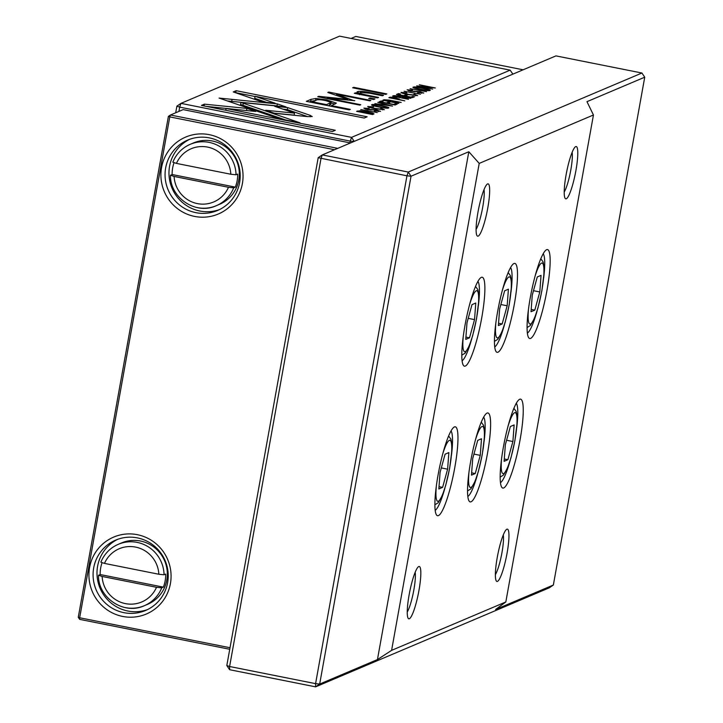 <?xml version="1.0" encoding="UTF-8"?>
<svg xmlns="http://www.w3.org/2000/svg" width="723" height="723" viewBox="0 0 723 723"><rect width="100%" height="100%" fill="white"/><g stroke="black" fill="none" stroke-linecap="round" stroke-linejoin="round"><path stroke-width="1.08" d="M523.118 69.797L355.806 36.448L351.098 38.446M137.352 534.686A41.78 40.94 67 0 1 170.411 583.615A41.78 40.94 67 0 1 122.648 616.43A41.78 40.94 67 0 1 89.589 567.501A41.78 40.94 67 0 1 137.352 534.686M123.922 612.67A38.229 37.46 -113 0 0 145.567 610.474A38.229 37.46 -113 0 0 167.989 571.495A38.229 37.46 -113 0 0 137.379 537.885A38.229 37.46 -113 0 0 115.743 540.081A38.229 37.46 -113 0 0 93.321 579.069A38.229 37.46 -113 0 0 123.922 612.67M209.327 134.677A41.78 40.94 67 0 1 242.386 183.606A41.78 40.94 67 0 1 194.623 216.421A41.78 40.94 67 0 1 161.563 167.492A41.78 40.94 67 0 1 209.327 134.677M195.897 212.661A38.229 37.46 -113 0 0 217.542 210.474A38.229 37.46 -113 0 0 239.964 171.487A38.229 37.46 -113 0 0 209.354 137.885A38.229 37.46 -113 0 0 187.709 140.072A38.229 37.46 -113 0 0 165.296 179.06A38.229 37.46 -113 0 0 195.897 212.661M117.722 539.313A38.229 37.46 -113 0 0 97.37 578.481A38.229 37.46 -113 0 0 127.844 611.016A38.229 37.46 -113 0 0 147.501 609.588M219.476 209.58A38.229 37.46 67 0 1 199.819 211.008A38.229 37.46 67 0 1 169.345 178.473A38.229 37.46 67 0 1 189.697 139.304M102.024 562.819A33.339 32.671 -113 0 0 100.172 574.541L98.545 575.228L102.133 576.457L156.502 587.293L161.726 587.826A33.339 32.671 67 0 1 144.311 605.702L147.582 604.32A33.339 32.671 -113 0 0 167.13 570.32A33.339 32.671 -113 0 0 140.443 541.012A33.339 32.671 -113 0 0 121.563 542.928L118.301 544.311A33.339 32.671 67 0 1 137.171 542.395A33.339 32.671 67 0 1 164.067 574.776L158.852 574.252L104.474 563.407L100.895 562.187A33.339 32.671 67 0 1 118.301 544.311C110.14 547.907 104.32 553.863 100.849 562.169M228.477 187.284L174.098 176.448A28.893 28.314 -113 0 0 197.379 203.606A28.893 28.314 -113 0 0 228.477 187.284L233.701 187.817A33.339 32.671 67 0 1 216.285 205.694L219.548 204.311A33.339 32.671 -113 0 0 239.105 170.312A33.339 32.671 -113 0 0 212.408 141.003A33.339 32.671 -113 0 0 193.538 142.919L190.276 144.302A33.339 32.671 67 0 1 209.146 142.386A33.339 32.671 67 0 1 236.041 174.776L230.827 174.243A28.893 28.314 -113 0 0 207.546 147.085A28.893 28.314 -113 0 0 176.448 163.398L230.827 174.243M236.041 174.776L237.677 174.08A33.339 32.671 67 0 1 235.327 187.121L172.146 174.532L170.52 175.219L174.098 176.448M172.146 174.532A33.339 32.671 67 0 1 173.999 162.811M334.514 149.724L169.778 116.891L170.42 115.011L183.145 109.616L350.465 142.964M235.327 187.121L233.701 187.817M176.448 163.398L172.86 162.178A33.339 32.671 67 0 1 190.276 144.302C182.115 147.899 176.295 153.854 172.824 162.16M100.172 574.541L163.353 587.13A33.339 32.671 -113 0 0 165.703 574.089L164.067 574.776M163.353 587.13L161.726 587.826M229.742 649.281L79.675 619.367L79.657 617.767L78.265 617.288L168.387 116.403L169.778 116.891L79.657 617.767L230.022 647.736M168.387 116.403L170.42 115.011L337.731 148.36M78.265 617.288L79.675 619.367M495.382 574.64A22.223 3.687 101.3 0 0 501.943 552.734A22.223 3.687 101.3 0 0 503.307 534.866M564.22 192.02A22.223 3.687 101.3 0 0 570.781 170.113A22.223 3.687 101.3 0 0 572.146 152.255M476.105 229.372A22.223 3.687 101.3 0 0 482.666 207.456A22.223 3.687 101.3 0 0 484.03 189.598M407.257 611.983A22.223 3.687 101.3 0 0 413.818 590.076A22.223 3.687 101.3 0 0 415.183 572.218M497.261 557.388A26.67 4.419 -78.7 0 1 506.57 529.39A26.67 4.419 -78.7 0 1 507.058 553.24A26.67 4.419 -78.7 0 1 496.294 580.958A26.67 4.419 -78.7 0 1 497.261 557.388M566.109 174.776A26.67 4.419 -78.7 0 1 575.418 146.769A26.67 4.419 -78.7 0 1 575.897 170.628A26.67 4.419 -78.7 0 1 565.133 198.337A26.67 4.419 -78.7 0 1 566.109 174.776M477.984 212.119A26.67 4.419 -78.7 0 1 487.293 184.112A26.67 4.419 -78.7 0 1 487.781 207.971A26.67 4.419 -78.7 0 1 477.017 235.68A26.67 4.419 -78.7 0 1 477.984 212.119M409.146 594.731A26.67 4.419 -78.7 0 1 418.445 566.733A26.67 4.419 -78.7 0 1 418.933 590.583A26.67 4.419 -78.7 0 1 408.17 618.301A26.67 4.419 -78.7 0 1 409.146 594.731M438.102 474.821A45.341 7.519 -78.7 0 1 453.927 427.221A45.341 7.519 -78.7 0 1 454.749 467.772A45.341 7.519 -78.7 0 1 436.448 514.875A45.341 7.519 -78.7 0 1 438.102 474.821M451.477 455.21A40.895 6.787 101.3 0 0 451.007 430.953M530.293 297.596A45.341 7.519 -78.7 0 1 546.109 249.986A45.341 7.519 -78.7 0 1 546.94 290.538A45.341 7.519 -78.7 0 1 528.64 337.65A45.341 7.519 -78.7 0 1 530.293 297.596M543.66 277.975A40.895 6.787 101.3 0 0 543.199 253.728M503.38 447.157A45.341 7.519 -78.7 0 1 519.195 399.557A45.341 7.519 -78.7 0 1 520.027 440.108A45.341 7.519 -78.7 0 1 501.726 487.221A45.341 7.519 -78.7 0 1 503.38 447.157M516.746 427.546A40.895 6.787 101.3 0 0 516.285 403.289M497.659 311.423A45.341 7.519 -78.7 0 1 513.475 263.823A45.341 7.519 -78.7 0 1 514.297 304.374A45.341 7.519 -78.7 0 1 495.996 351.477A45.341 7.519 -78.7 0 1 497.659 311.423M511.025 291.812A40.895 6.787 101.3 0 0 510.555 267.555M465.016 325.251A45.341 7.519 -78.7 0 1 480.831 277.65A45.341 7.519 -78.7 0 1 481.663 318.201A45.341 7.519 -78.7 0 1 463.362 365.314A45.341 7.519 -78.7 0 1 465.016 325.251M478.382 305.639A40.895 6.787 101.3 0 0 477.921 281.392M470.745 460.994A45.341 7.519 -78.7 0 1 486.561 413.384A45.341 7.519 -78.7 0 1 487.392 453.936A45.341 7.519 -78.7 0 1 469.091 501.048A45.341 7.519 -78.7 0 1 470.745 460.994M484.112 441.373A40.895 6.787 101.3 0 0 483.642 417.126M641.925 73.023L555.942 55.888L322.259 154.921L408.233 172.056L641.925 73.023L644.735 77.189L586.968 101.672L593.447 114.993L505.829 601.961L495.589 609.507L553.357 585.024L644.735 77.189M553.357 585.024L549.299 587.817L315.608 686.85L229.634 669.715L226.814 665.549L318.192 157.713L322.259 154.921L320.976 158.671L229.607 666.507L315.58 683.651L406.959 175.816L318.192 157.713M480.253 455.354L475.237 473.547L471.468 475.138L472.715 458.545L477.731 440.361L481.5 438.762L480.253 455.354L473.945 454.098M471.649 472.824L475.237 473.547M466.995 322.81L465.748 339.403L469.516 337.804L474.532 319.62L475.77 303.027L472.002 304.618L466.995 322.81M465.919 337.09L469.516 337.804M468.215 318.355L474.532 319.62M499.629 308.983L498.382 325.576L502.151 323.976L507.166 305.784L508.414 289.191L504.645 290.791L499.629 308.983M498.554 323.262L502.151 323.976M500.858 304.528L507.166 305.784M512.896 441.518L507.88 459.711L504.112 461.31L505.359 444.717L510.366 426.525L514.134 424.925L512.896 441.518L506.579 440.262M504.283 458.997L507.88 459.711M532.264 295.147L531.025 311.74L534.794 310.149L539.801 291.956L541.048 275.364L537.279 276.954L532.264 295.147M531.197 309.426L534.794 310.149M533.493 290.7L539.801 291.956M447.618 469.182L442.603 487.374L438.834 488.974L440.081 472.381L445.097 454.189L448.866 452.589L447.618 469.182L441.31 467.926M439.006 486.66L442.603 487.374M467.826 496.475A40.895 6.787 101.3 0 0 477.56 474.261M462.105 360.741A40.895 6.787 101.3 0 0 471.83 338.518M494.74 346.913A40.895 6.787 101.3 0 0 504.473 324.69M500.47 482.648A40.895 6.787 101.3 0 0 510.194 460.424M527.374 333.077A40.895 6.787 101.3 0 0 537.108 310.854M435.192 510.311A40.895 6.787 101.3 0 0 444.916 488.088M593.447 114.993L479.213 163.398L391.595 650.366L505.829 601.961M479.213 163.398L468.82 151.74L377.442 659.575L391.595 650.366M468.82 151.74L411.044 176.222L319.674 684.057L377.442 659.575M315.608 686.85L319.674 684.057L315.58 683.651L315.608 686.85M411.044 176.222L408.233 172.056L406.959 175.816L411.044 176.222M229.634 669.715L229.607 666.507L226.814 665.549M398.789 99.069L395.526 97.605L390.04 97.189L388.866 97.686L404.844 100.877L398.283 99.286L399.105 98.816M367.862 106.778L367.926 106.408C367.094 106.832 369.39 107.591 374.803 108.685L384.374 109.715L381.03 108.287L380.533 108.495L382.53 109.345L375.219 108.468L369.57 106.769L373.538 106.796L367.736 106.57M369.381 107.402L369.57 106.769M382.539 109.851L382.648 109.245L382.44 109.842M420.515 94.234L404.094 91.243L420.515 94.234M312.029 116.629L310.501 115.472L287.691 107.6L274.704 106.299L294.514 113.131L265.693 110.267L274.541 113.321L307.763 116.629L312.237 116.448M311.044 99.349L306.335 101.347L349.164 109.878L350.321 109.39L331.468 105.63L336.358 103.127L326.796 99.901L315.969 98.482L311.044 99.349L310.682 101.347L315.707 100.488M423.579 93.104L419.982 91.595L410.7 91.008L408.829 90.167L412.435 90.158L407.121 89.797L410.357 91.234L419.72 91.83L421.672 92.734L417.578 92.698L423.795 92.915M421.708 93.294L421.825 92.598L421.572 93.285M408.594 90.836L408.829 90.167M432.661 89.083L419.521 86.209L435.3 87.971L419.322 84.781L431.947 87.555L416.683 85.901L432.661 89.083M357.252 92.68L357.433 91.685L359.467 93.638L355.4 92.869L354.306 93.33L377.469 97.885L378.581 97.415L365.856 94.876C360.967 93.863 359.096 93.041 360.253 92.408L369.498 93.186L382.458 95.77L383.542 95.309L369.896 92.589C363.28 91.27 359.132 90.971 357.433 91.685L356.882 92.146M359.521 94.74L360.253 92.408M373.683 99.494L374.957 98.952L369.95 97.957L368.676 98.491L373.683 99.494M277.361 103.904L219.069 98.075L278.228 118.482L300.063 122.838L240.922 102.431L286.028 106.941L277.361 103.904L277.008 105.901L277.542 106.091M371.902 105.106L371.984 104.69C368.486 105.26 387.944 109.137 388.468 107.98C392.011 107.429 372.517 103.534 371.984 104.69L371.767 104.88M339.575 36.15L180.958 103.371L351.541 137.37L510.158 70.149L339.575 36.15M413.303 87.564L413.375 87.149C409.887 87.718 429.345 91.586 429.869 90.438C433.411 89.878 413.918 85.992 413.375 87.149L413.167 87.329M401.138 92.671L401.202 92.309C400.379 92.725 402.666 93.484 408.079 94.577L417.65 95.617L414.306 94.18L413.809 94.397L415.806 95.246L408.495 94.361L402.847 92.661L406.814 92.698L401.021 92.472M402.657 93.303L402.847 92.661M415.815 95.743L415.924 95.147L415.716 95.743M380.316 111.441L376.719 109.932L367.438 109.345L365.567 108.504L369.173 108.495L363.859 108.134L367.094 109.571L376.457 110.167L378.409 111.071L374.315 111.035L380.533 111.243M378.445 111.622L378.563 110.935L378.31 111.622M365.332 109.164L365.567 108.504M412.426 97.659L414.55 96.765L412.643 96.385L410.962 97.09L405.522 96.005L407.094 95.346L405.205 94.966L403.642 95.635L398.78 94.668L400.415 93.972L398.536 93.592L396.448 94.478L412.426 97.659L412.643 96.385M385.748 94.379L386.832 93.918L353.746 87.32L352.661 87.781L385.748 94.379M201.419 105.413L332.39 131.523L335.318 130.276L226.055 108.495L255.752 111.469L246.914 108.414L204.374 104.157L201.419 105.413M384.003 99.756L382.81 100.253L398.789 103.443L392.029 101.807L401.166 102.431L389.29 100.108L384.003 99.756L383.877 100.47M377.252 112.571L360.831 109.571L377.252 112.571M395.101 105.007L397.225 104.103L395.318 103.723L393.646 104.428L388.206 103.344L389.778 102.684L387.889 102.305L386.317 102.973L381.455 102.006L383.1 101.31L381.211 100.931L379.123 101.816L395.101 105.007M426.543 91.676L410.113 88.685L426.543 91.676M392.526 106.091L377.804 102.377L389.805 105.694L374.876 103.615L392.526 106.091M353.936 100.714L336.584 94.225L369.914 100.868L370.845 100.47L328.721 92.074L327.799 92.472L347.709 99.277L318.671 96.34L317.74 96.737L359.855 105.124L360.786 104.736L327.392 98.084L354.749 100.687M393.737 95.626L392.553 96.132L408.531 99.313L402.331 97.442L410.908 98.31L399.024 95.987L393.737 95.626L393.61 96.34M373.646 114.098L373.005 113.195L367.537 111.848L360.117 110.727L356.611 111.36L372.589 114.541L374.017 113.818M233.231 91.929L262.205 101.934L275.192 103.235L255.074 96.286L364.202 118.039L367.13 116.792L236.159 90.691L233.231 91.929M349.941 142.865L350.257 141.121L179.675 107.121L178.906 111.414M175.698 112.77L176.891 106.164L180.958 103.371L179.675 107.121L176.891 106.164M512.86 74.153L510.158 70.149M354.234 141.365L351.541 137.37L350.257 141.121L353.945 141.491M427.935 90.592L428.025 90.068C430.655 89.724 415.291 86.67 415.129 87.501C412.526 87.845 427.781 90.89 428.025 90.068L428.043 90.592M415.129 87.501L414.885 88.215M404.988 96.186L405.205 94.966M398.31 94.849L398.536 93.592M353.628 87.98L353.746 87.32M204.049 105.938L204.374 104.157M225.739 110.258L226.055 108.495M206.335 106.389L247.094 110.601M246.552 110.411L246.914 108.414M386.534 108.134L386.624 107.619C389.254 107.266 373.89 104.211 373.728 105.043C371.125 105.386 386.38 108.432 386.624 107.619L386.642 108.134M373.728 105.043L373.493 105.757M227.347 100.94L277.008 105.901M231.712 101.383L232.074 99.376M231.703 101.374L232.056 99.376M240.922 102.431L240.56 104.437L285.477 119.928M369.805 98.717L369.95 97.957M358.671 93.348L359.774 93.312M359.349 94.279L359.467 93.638M355.282 93.511L355.4 92.869M392.345 101.681L392.444 101.121M390.022 101.69L390.926 100.994L390.772 101.844M390.61 101.807L390.736 101.139L389.028 100.361L385.278 100.47L390.077 101.419M395.092 104.998L395.318 103.723M387.673 103.525L387.889 102.305M380.985 102.187L381.211 100.931M336.367 95.4L336.584 94.225M328.604 92.743L328.721 92.074M347.564 100.081L347.709 99.277M318.572 96.9L318.671 96.34M327.293 98.635L327.392 98.084M309.299 101.934L310.682 101.347M331.053 102.91L334.993 104.139M326.407 105.35L326.534 104.645L331.143 102.413L330.782 104.41L328.332 105.73M331.342 106.326L331.468 105.63M331.143 102.413L325.712 100.614C320.19 99.503 316.927 99.422 315.933 100.389L312.49 101.853L326.534 104.645M312.363 102.549L312.49 101.853M310.257 116.801L310.501 115.472M283.009 109.164L287.338 109.598L307.691 116.62M287.338 109.598L287.691 107.6M273.972 113.131L294.153 115.138L294.514 113.131M402.078 97.551L402.178 96.999M399.765 97.569L400.659 96.864L400.506 97.713M400.352 97.686L400.47 97.018L398.762 96.231L395.02 96.34L399.81 97.298M396.258 99.159L397.126 98.482L396.981 99.304M396.837 99.277L396.954 98.617L395.101 97.813L391.152 97.867L396.303 98.888M371.08 114.243L372.011 113.529L371.857 114.397M371.721 114.37L371.848 113.674L367.067 112.047L358.807 111.523L371.125 113.972M235.635 92.761L236.159 90.691M255.074 96.286L254.722 98.292L266.534 102.368M235.797 92.689L255.038 96.52M158.852 574.252A28.893 28.314 -113 0 0 135.581 547.085A28.893 28.314 -113 0 0 104.474 563.407M102.133 576.457A28.893 28.314 -113 0 0 125.404 603.615A28.893 28.314 -113 0 0 156.502 587.293M170.447 175.409C170.095 198.084 196.141 215.246 216.285 205.694A33.339 32.671 67 0 1 197.415 207.609M98.473 575.418C98.12 598.093 124.166 615.255 144.311 605.702A33.339 32.671 67 0 1 125.441 607.618M436.331 486.136A31.116 5.16 101.3 0 0 439.774 499.918A31.116 5.16 101.3 0 0 449.561 468.359A31.116 5.16 101.3 0 0 450.899 441.256A31.116 5.16 101.3 0 0 442.792 453.719M528.513 308.902A31.116 5.16 101.3 0 0 531.965 322.693A31.116 5.16 101.3 0 0 541.744 291.134A31.116 5.16 101.3 0 0 543.09 264.022A31.116 5.16 101.3 0 0 534.975 276.484M501.608 458.472A31.116 5.16 101.3 0 0 505.052 472.255A31.116 5.16 101.3 0 0 514.839 440.696A31.116 5.16 101.3 0 0 516.177 413.592A31.116 5.16 101.3 0 0 508.07 426.055M495.879 322.738A31.116 5.16 101.3 0 0 499.322 336.52A31.116 5.16 101.3 0 0 509.109 304.961A31.116 5.16 101.3 0 0 510.456 277.849A31.116 5.16 101.3 0 0 502.34 290.321M463.244 336.566A31.116 5.16 101.3 0 0 466.687 350.357A31.116 5.16 101.3 0 0 476.475 318.789A31.116 5.16 101.3 0 0 477.813 291.685A31.116 5.16 101.3 0 0 469.706 304.148M468.965 472.3A31.116 5.16 101.3 0 0 472.417 486.091A31.116 5.16 101.3 0 0 482.196 454.532A31.116 5.16 101.3 0 0 483.542 427.42A31.116 5.16 101.3 0 0 475.427 439.891M370.917 110.068L371.016 109.48M242.955 105.26L243.317 103.262M365.73 95.544L365.856 94.876M369.778 93.249L369.896 92.589M414.18 91.731L414.279 91.152M315.608 100.488L315.969 98.482M326.633 100.804L326.796 99.901M329.616 105.187L329.977 103.19M389.914 97.894L390.04 97.189M357.451 111.532L357.551 110.962M372.77 114.469L373.005 113.195M434.894 504.753L438.192 502.738L442.359 495.382L445.73 485.35L449.634 468.287L451.794 451.062L451.712 442.991L450.881 439.105L448.603 435.978M527.085 327.519L530.384 325.504L534.55 318.147L537.921 308.115L541.825 291.062L543.976 273.836L543.904 265.757L543.063 261.871L540.795 258.744M500.171 477.09L503.47 475.074L507.636 467.718L511.007 457.686L514.912 440.632L517.062 423.407L516.99 415.327L516.159 411.441L513.881 408.314M494.451 341.355L497.749 339.331L501.907 331.984L505.278 321.952L509.182 304.889L511.342 287.664L511.269 279.593L510.429 275.707L508.161 272.58M461.807 355.183L465.106 353.167L469.272 345.811L472.643 335.779L476.547 318.726L478.698 301.5L478.626 293.421L477.795 289.534L475.517 286.407M467.537 490.917L470.836 488.902L475.002 481.545L478.364 471.513L482.277 454.46L484.428 437.234L484.356 429.155L483.515 425.269L481.247 422.142"/></g></svg>
